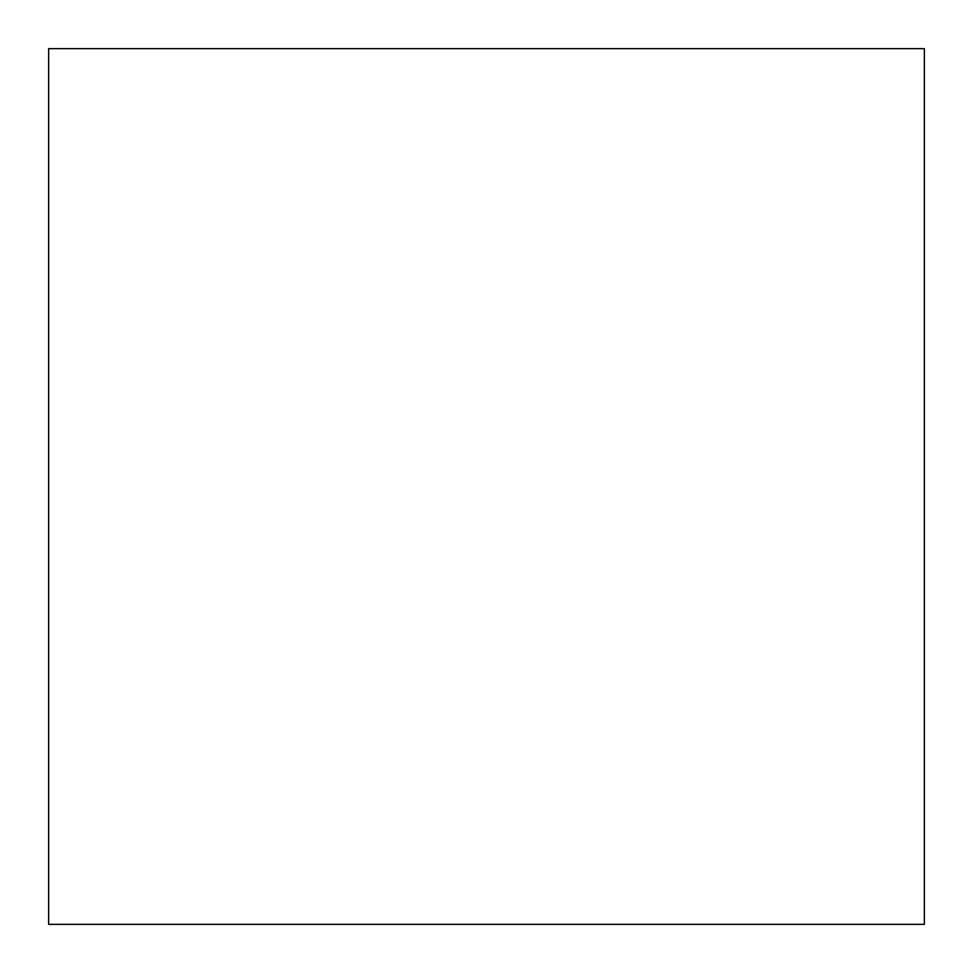 <?xml version="1.0" encoding="UTF-8"?>
<svg xmlns="http://www.w3.org/2000/svg" width="973" height="973" viewBox="0 0 973 973"><rect width="100%" height="100%" fill="white"/><g stroke="black" fill="none" stroke-linecap="round" stroke-linejoin="round"><path stroke-width="1.46" d="M48.65 924.35L48.65 48.65L48.65 924.35L924.35 924.35L924.35 48.65L48.65 48.65L48.65 924.35L48.65 48.65L924.35 48.65L924.35 924.35L48.65 924.35"/></g></svg>
